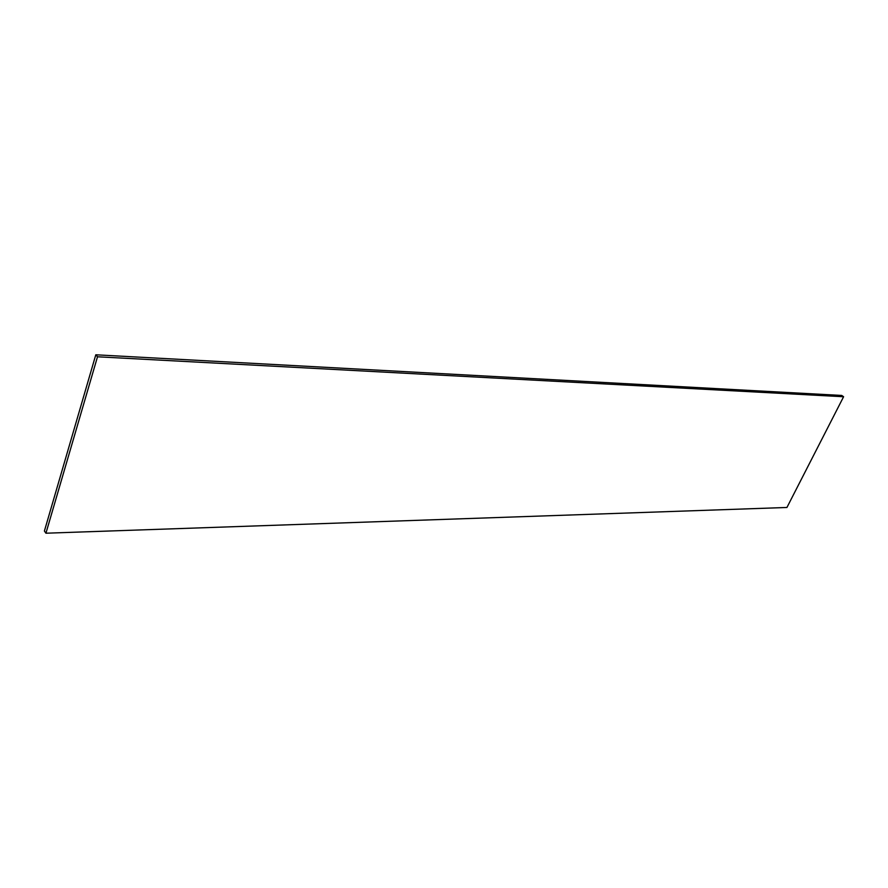 <?xml version="1.0" encoding="UTF-8"?>
<svg xmlns="http://www.w3.org/2000/svg" width="888" height="888" viewBox="0 0 888 888"><rect width="100%" height="100%" fill="white"/><g stroke="black" fill="none" stroke-linecap="round" stroke-linejoin="round"><path stroke-width="1.33" d="M45.932 533.211L44.4 531.024L95.804 354.789L841.735 395.449L843.6 396.736L786.935 507.47L45.932 533.211L97.502 356.787L843.6 396.736M95.804 354.789L97.502 356.787"/></g></svg>
